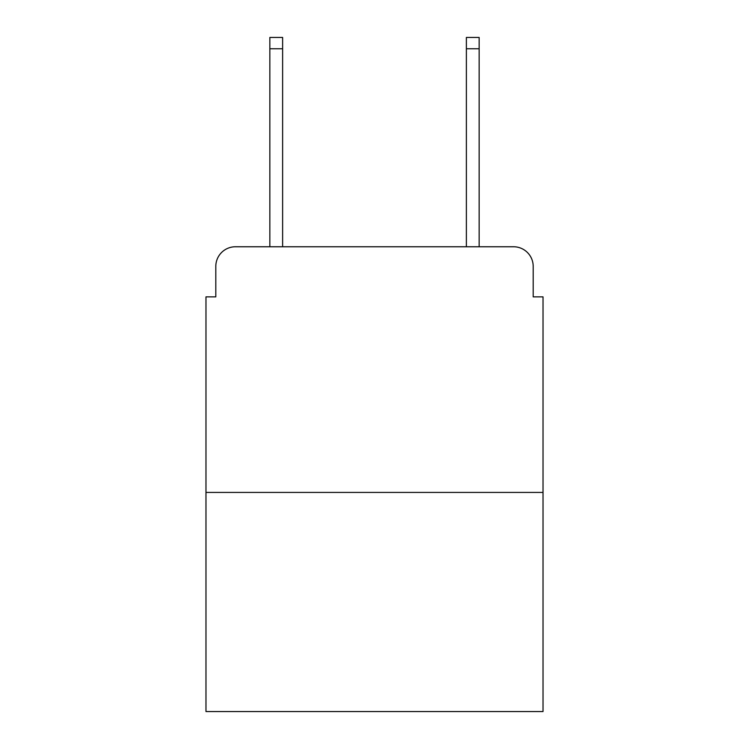 <?xml version="1.0" encoding="UTF-8"?>
<svg xmlns="http://www.w3.org/2000/svg" width="749" height="749" viewBox="0 0 749 749"><rect width="100%" height="100%" fill="white"/><g stroke="black" fill="none" stroke-linecap="round" stroke-linejoin="round"><path stroke-width="1.12" d="M215.806 266.41L215.806 296.866L215.806 266.41A19.652 19.652 0 0 1 235.458 246.758L269.846 246.758L269.846 37.45L282.626 37.45L282.626 246.758L466.374 246.758L466.374 37.45L479.154 37.45L479.154 246.758L513.542 246.758L235.458 246.758M543.025 492.421L205.975 492.421L205.975 711.55L543.025 711.55L543.025 296.866L533.194 296.866L533.194 266.41A19.652 19.652 0 0 0 513.542 246.758M205.975 492.421L205.975 296.866L215.806 296.866M533.194 296.866L533.194 266.41M269.846 48.751L282.626 48.751M479.154 48.751L466.374 48.751"/></g></svg>
